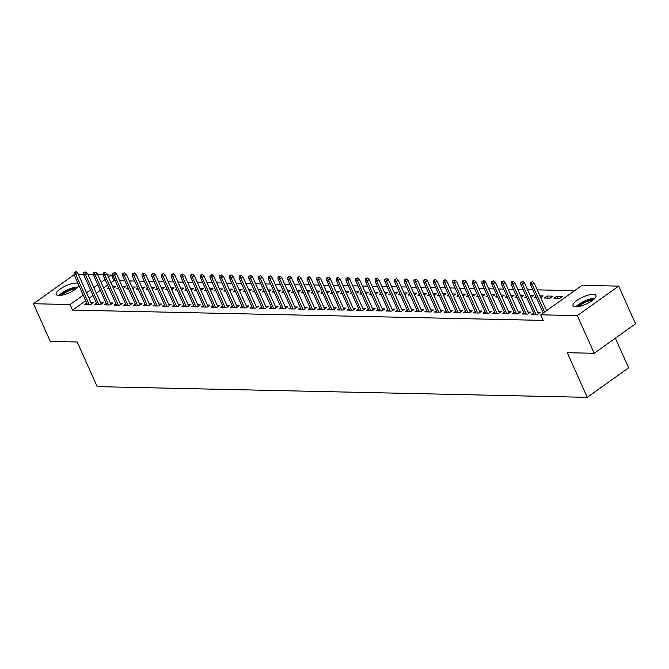 <?xml version="1.0" encoding="UTF-8"?>
<svg xmlns="http://www.w3.org/2000/svg" width="669" height="669" viewBox="0 0 669 669"><rect width="100%" height="100%" fill="white"/><g stroke="black" fill="none" stroke-linecap="round" stroke-linejoin="round"><path stroke-width="1" d="M575.792 306.787A12.535 3.872 155.9 0 1 573.074 305.691A12.535 3.872 155.9 0 1 579.739 298.642A12.535 3.872 155.9 0 1 593.236 294.352A12.535 3.872 155.9 0 1 595.954 295.447A12.535 3.872 155.9 0 1 589.289 302.497A12.535 3.872 155.9 0 1 575.792 306.787M78.959 285.596A12.535 3.872 155.9 0 1 70.588 292.161A12.535 3.872 155.9 0 1 58.914 295.489A12.535 3.872 155.9 0 1 56.188 294.393A12.535 3.872 155.9 0 1 62.861 287.344A12.535 3.872 155.9 0 1 76.358 283.054A12.535 3.872 155.9 0 1 77.922 283.271M574.562 290.672L537.257 289.861M532.833 289.761L527.548 289.652M523.116 289.552L517.839 289.434M513.407 289.343L508.122 289.225M503.698 289.125L498.413 289.008M493.981 288.916L488.696 288.799M484.272 288.699L478.987 288.59M474.555 288.49L469.278 288.372M464.846 288.28L459.561 288.163M455.137 288.063L449.852 287.946M445.42 287.854L440.143 287.737M435.711 287.637L430.426 287.528M426.002 287.427L420.717 287.31M416.285 287.218L411 287.101M406.576 287.001L401.291 286.892M396.859 286.792L391.582 286.675M387.15 286.583L381.865 286.466M377.441 286.365L372.156 286.248M367.724 286.156L362.439 286.039M358.015 285.939L352.73 285.83M348.298 285.73L343.021 285.613M338.589 285.521L333.304 285.404M328.88 285.303L323.595 285.186M319.163 285.094L313.878 284.977M309.454 284.877L304.169 284.768M299.737 284.668L294.46 284.551M290.028 284.459L284.743 284.342M280.319 284.241L275.034 284.133M270.602 284.032L265.317 283.915M260.893 283.823L255.608 283.706M251.176 283.606L245.899 283.489M241.467 283.397L236.182 283.28M231.758 283.179L226.473 283.071M222.041 282.97L216.756 282.853M212.332 282.761L207.047 282.644M202.615 282.544L197.338 282.427M192.906 282.335L187.621 282.218M183.197 282.117L177.912 282.009M173.48 281.908L168.195 281.791M163.771 281.699L158.486 281.582M154.054 281.482L148.777 281.373M144.345 281.273L139.06 281.156M134.636 281.064L129.351 280.947M124.919 280.846L119.642 280.729M115.21 280.637L113.931 280.604L111.43 275.026L108.428 277.167M582.08 285.312L618.7 286.115L577.33 315.617L540.719 314.815L582.08 285.312M577.33 315.617L594.181 353.282L635.55 323.788L618.7 286.115M615.355 338.188L628.617 367.841L587.248 397.344L97.172 386.632L77.203 341.984L50.3 341.399L33.45 303.726L74.1 274.733M78.29 274.298L83.75 274.424M88.007 274.516L93.459 274.633M97.716 274.725L103.168 274.842M107.433 274.942L111.43 275.026M556.759 296.242L553.965 298.24L559.794 298.366L562.587 296.375L556.759 296.242L557.687 298.315M533.528 312.816L531.604 314.179L537.433 314.313L540.226 312.314L537.667 312.264M535.978 296.785L534.539 297.814L536.454 297.856M539.95 295.874L543.161 295.949L540.753 297.663M514.101 312.39L512.178 313.761L518.007 313.886L520.8 311.896L518.241 311.838M516.552 296.367L515.113 297.387L517.028 297.429M520.524 295.455L523.735 295.522L521.327 297.237M494.675 311.963L492.752 313.335L498.581 313.46L501.374 311.47L498.815 311.411M497.126 295.941L495.687 296.961L497.602 297.003M501.106 295.029L504.317 295.096L501.901 296.819M475.249 311.537L473.326 312.908L479.155 313.033L481.956 311.043L479.389 310.985M477.699 295.514L476.269 296.543L478.176 296.584M481.68 294.603L484.891 294.669L482.483 296.392M455.832 311.11L453.908 312.482L459.728 312.615L462.53 310.617L459.971 310.567M458.273 295.088L456.843 296.116L458.75 296.158M462.254 294.176L465.465 294.251L463.057 295.966M436.405 310.692L434.482 312.063L440.311 312.189L443.104 310.19L440.545 310.14M438.856 294.669L437.417 295.69L439.332 295.731M442.828 293.75L446.039 293.825L443.631 295.539M416.979 310.265L415.056 311.637L420.885 311.762L423.678 309.772L421.119 309.714M419.43 294.243L417.991 295.263L419.906 295.305M423.41 293.331L426.613 293.398L424.205 295.121M397.553 309.839L395.63 311.21L401.459 311.336L404.252 309.346L401.693 309.287M400.003 293.816L398.565 294.837L400.48 294.878M403.984 292.905L407.195 292.972L404.778 294.695M378.127 309.413L376.212 310.784L382.032 310.918L384.834 308.919L382.267 308.861M380.577 293.39L379.147 294.419L381.054 294.46M384.558 292.478L387.769 292.554L385.361 294.268M358.709 308.994L356.786 310.366L362.615 310.491L365.408 308.493L362.849 308.442M361.16 292.972L359.721 293.992L361.636 294.034M365.132 292.052L368.343 292.127L365.935 293.842M339.283 308.568L337.36 309.939L343.189 310.065L345.982 308.075L343.423 308.016M341.734 292.545L340.295 293.566L342.21 293.607M345.706 291.634L348.917 291.701L346.509 293.423M319.857 308.141L317.934 309.513L323.763 309.638L326.556 307.648L323.997 307.589M322.307 292.119L320.869 293.139L322.784 293.181M326.288 291.207L329.491 291.274L327.082 292.997M300.431 307.715L298.508 309.086L304.336 309.212L307.13 307.222L304.571 307.163M302.881 291.692L301.451 292.721L303.358 292.763M306.862 290.781L310.073 290.848L307.656 292.57M281.005 307.297L279.09 308.66L284.91 308.794L287.712 306.795L285.145 306.745M283.455 291.266L282.025 292.294L283.932 292.336M287.436 290.354L290.647 290.43L288.239 292.144M261.587 306.87L259.664 308.242L265.493 308.367L268.286 306.377L265.727 306.318M264.038 290.848L262.599 291.868L264.514 291.91M268.01 289.936L271.221 290.003L268.813 291.717M242.161 306.444L240.238 307.815L246.067 307.941L248.86 305.95L246.301 305.892M244.611 290.421L243.173 291.441L245.088 291.483M248.584 289.51L251.795 289.577L249.386 291.299M222.735 306.017L220.812 307.389L226.64 307.514L229.434 305.524L226.875 305.465M225.185 289.995L223.747 291.023L225.662 291.065M229.166 289.083L232.369 289.15L229.96 290.873M203.309 305.591L201.386 306.962L207.214 307.096L210.016 305.097L207.449 305.047M205.759 289.568L204.329 290.597L206.236 290.639M209.74 288.657L212.951 288.732L210.543 290.446M183.891 305.173L181.968 306.544L187.788 306.67L190.59 304.671L188.022 304.621M186.333 289.15L184.903 290.17L186.81 290.212M190.314 288.23L193.525 288.306L191.117 290.02M164.465 304.746L162.542 306.118L168.371 306.243L171.164 304.253L168.605 304.194M166.916 288.724L165.477 289.744L167.392 289.786M170.888 287.812L174.099 287.879L171.69 289.602M145.039 304.32L143.116 305.691L148.944 305.817L151.738 303.826L149.179 303.768M147.489 288.297L146.051 289.317L147.966 289.359M151.47 287.386L154.673 287.453L152.264 289.175M125.613 303.893L123.69 305.265L129.518 305.399L132.311 303.4L129.753 303.341M128.063 287.871L126.625 288.899L128.54 288.941M132.044 286.959L135.255 287.034L132.838 288.749M106.187 303.475L104.264 304.847L110.092 304.972L112.894 302.973L110.326 302.923M108.637 287.453L107.207 288.473L109.114 288.515M112.618 286.533L115.829 286.608L113.421 288.322M86.769 303.049L84.846 304.42L90.675 304.546L93.468 302.555L90.909 302.497M113.931 280.604L110.92 282.753M107.6 285.119L103.636 287.946M100.308 290.321L96.344 293.147M93.016 295.522L89.052 298.349M85.724 300.724L72.561 310.107L543.211 320.392L540.719 314.815M96.478 303.258L94.555 304.629L100.383 304.755L103.177 302.764L100.618 302.706M118.354 287.662L116.916 288.682L118.831 288.724M122.327 286.75L125.538 286.817L123.129 288.54M115.904 303.684L113.981 305.056L119.81 305.181L122.603 303.191L120.044 303.132M137.781 288.088L136.342 289.108L138.249 289.15M141.753 287.177L144.964 287.244L142.556 288.958M135.33 304.111L133.407 305.482L139.236 305.608L142.029 303.617L139.47 303.559M157.198 288.506L155.768 289.535L157.675 289.577M161.179 287.595L164.39 287.67L161.982 289.384M154.748 304.537L152.825 305.9L158.653 306.034L161.455 304.035L158.888 303.985M176.624 288.933L175.186 289.961L177.101 290.003M180.605 288.021L183.816 288.088L181.399 289.811M174.174 304.955L172.251 306.327L178.079 306.452L180.873 304.462L178.314 304.403M196.05 289.359L194.612 290.379L196.527 290.421M200.023 288.448L203.234 288.515L200.825 290.237M193.6 305.382L191.677 306.753L197.506 306.879L200.299 304.888L197.74 304.83M215.477 289.786L214.038 290.806L215.953 290.848M219.449 288.874L222.66 288.941L220.252 290.664M213.026 305.808L211.103 307.18L216.932 307.305L219.725 305.315L217.166 305.256M234.894 290.212L233.464 291.232L235.371 291.274M238.875 289.292L242.086 289.368L239.678 291.082M232.452 306.235L230.529 307.606L236.349 307.732L239.151 305.733L236.583 305.683M254.32 290.63L252.89 291.659L254.797 291.701M258.301 289.719L261.512 289.794L259.104 291.508M251.87 306.653L249.947 308.024L255.775 308.158L258.569 306.159L256.01 306.101M273.746 291.057L272.308 292.077L274.223 292.119M277.727 290.145L280.93 290.212L278.521 291.935M271.296 307.079L269.373 308.451L275.202 308.576L277.995 306.586L275.436 306.527M293.173 291.483L291.734 292.504L293.649 292.545M297.145 290.572L300.356 290.639L297.948 292.361M290.722 307.506L288.799 308.877L294.628 309.003L297.421 307.012L294.862 306.954M312.599 291.91L311.16 292.93L313.075 292.972M316.571 290.99L319.782 291.065L317.374 292.779M310.148 307.932L308.225 309.304L314.054 309.429L316.847 307.431L314.288 307.38M332.016 292.328L330.586 293.357L332.493 293.398M335.997 291.416L339.208 291.492L336.8 293.206M329.566 308.35L327.651 309.722L333.471 309.856L336.273 307.857L333.706 307.807M351.442 292.754L350.012 293.783L351.919 293.825M355.423 291.843L358.634 291.91L356.217 293.632M348.992 308.777L347.069 310.148L352.898 310.274L355.691 308.284L353.132 308.225M370.869 293.181L369.43 294.201L371.345 294.243M374.849 292.269L378.052 292.336L375.644 294.059M368.418 309.203L366.495 310.575L372.324 310.7L375.117 308.71L372.558 308.652M390.295 293.607L388.856 294.628L390.771 294.669M394.267 292.696L397.478 292.763L395.07 294.477M387.844 309.63L385.921 311.001L391.75 311.127L394.543 309.137L391.984 309.078M409.721 294.026L408.282 295.054L410.197 295.096M413.693 293.114L416.904 293.189L414.496 294.904M407.27 310.056L405.347 311.419L411.176 311.553L413.969 309.555L411.41 309.504M429.138 294.452L427.708 295.481L429.615 295.522M433.119 293.54L436.33 293.607L433.922 295.33M426.688 310.475L424.765 311.846L430.593 311.971L433.395 309.981L430.828 309.923M448.565 294.878L447.126 295.899L449.041 295.941M452.545 293.967L455.756 294.034L453.339 295.757M446.114 310.901L444.191 312.272L450.02 312.398L452.813 310.408L450.254 310.349M467.991 295.305L466.552 296.325L468.467 296.367M471.971 294.393L475.174 294.46L472.766 296.183M465.54 311.328L463.617 312.699L469.446 312.824L472.239 310.834L469.68 310.776M487.417 295.731L485.978 296.752L487.893 296.793M491.389 294.812L494.6 294.887L492.192 296.601M484.966 311.754L483.043 313.125L488.872 313.251L491.665 311.252L489.106 311.202M506.834 296.15L505.404 297.178L507.311 297.22M510.815 295.238L514.026 295.313L511.618 297.028M504.393 312.172L502.469 313.544L508.289 313.677L511.091 311.679L508.524 311.62M526.26 296.576L524.831 297.596L526.737 297.638M530.241 295.665L533.452 295.731L531.044 297.454M523.81 312.599L521.887 313.97L527.716 314.096L530.509 312.105L527.95 312.047M547.05 296.033L544.248 298.023L550.077 298.148L552.87 296.158L547.05 296.033L547.978 298.106M72.561 310.107L70.061 304.529L33.45 303.726M594.181 353.282L567.279 352.697L587.248 397.344M105.1 279.542L101.136 282.368M97.808 284.743L93.844 287.57M90.516 289.936L86.552 292.771M83.232 295.138L70.061 304.529M91.544 303.927L77.788 273.178L75.781 274.616L89.153 304.512M75.028 272.475L76.141 271.673L74.058 272.45L75.028 272.475L75.781 274.616L74.033 274.574L87.405 304.47M77.788 273.178L76.141 271.673M74.058 272.45L74.033 274.574M101.253 304.136L87.505 273.395L85.49 274.825L98.861 304.721M84.737 272.684L85.858 271.89L83.767 272.668L84.737 272.684L85.49 274.825L83.742 274.792L97.114 304.688M87.505 273.395L85.858 271.89M83.767 272.668L83.742 274.792M110.97 304.345L97.214 273.604L95.207 275.043L108.579 304.939M94.454 272.902L95.567 272.099L93.476 272.877L94.454 272.902L95.207 275.043L93.451 275.001L106.831 304.897M97.214 273.604L95.567 272.099M93.476 272.877L93.451 275.001M60.151 295.447A10.846 3.353 155.9 0 1 67.477 290.363A10.846 3.353 155.9 0 1 77.219 287.812M75.915 288.908A10.043 3.102 -24.1 0 0 67.929 291.266A10.043 3.102 -24.1 0 0 61.841 295.205M78.014 287.001A12.452 3.847 -24.1 0 0 67.193 289.945A12.452 3.847 -24.1 0 0 59.023 295.489M577.029 306.745A10.846 3.353 155.9 0 1 584.355 301.66A10.846 3.353 155.9 0 1 594.105 299.11M592.801 300.205A10.043 3.102 -24.1 0 0 584.815 302.564A10.043 3.102 -24.1 0 0 578.727 306.502M594.892 298.299A12.452 3.847 -24.1 0 0 584.079 301.242A12.452 3.847 -24.1 0 0 575.9 306.787M120.679 304.562L106.931 273.813L104.916 275.252L118.288 305.148M104.163 273.111L105.284 272.316L103.193 273.086L104.163 273.111L104.916 275.252L103.168 275.21L116.54 305.114M106.931 273.813L105.284 272.316M103.193 273.086L103.168 275.21M130.388 304.771L116.64 274.031L114.625 275.461L128.005 305.365M113.872 273.32L114.993 272.526L112.902 273.303L113.872 273.32L114.625 275.461L112.877 275.427L126.257 305.323M116.64 274.031L114.993 272.526M112.902 273.303L112.877 275.427M140.105 304.989L126.349 274.24L124.342 275.678L137.714 305.574M123.589 273.537L124.702 272.735L122.619 273.512L123.589 273.537L124.342 275.678L122.594 275.636L135.966 305.532M126.349 274.24L124.702 272.735M122.619 273.512L122.594 275.636M149.814 305.198L136.066 274.457L134.051 275.887L147.423 305.783M133.298 273.746L134.419 272.952L132.328 273.73L133.298 273.746L134.051 275.887L132.303 275.854L145.675 305.75M136.066 274.457L134.419 272.952M132.328 273.73L132.303 275.854M159.531 305.407L145.775 274.666L143.76 276.105L157.14 306.001M143.007 273.956L144.128 273.161L142.037 273.939L143.007 273.956L143.76 276.105L142.012 276.063L155.392 305.959M145.775 274.666L144.128 273.161M142.037 273.939L142.012 276.063M169.24 305.624L155.492 274.875L153.477 276.314L166.849 306.21M152.724 274.173L153.845 273.378L151.754 274.148L152.724 274.173L153.477 276.314L151.729 276.272L165.101 306.176M155.492 274.875L153.845 273.378M151.754 274.148L151.729 276.272M178.949 305.833L165.201 275.093L163.186 276.523L176.566 306.419M162.433 274.382L163.554 273.588L161.463 274.365L162.433 274.382L163.186 276.523L161.438 276.489L174.81 306.385M165.201 275.093L163.554 273.588M161.463 274.365L161.438 276.489M188.666 306.042L174.91 275.302L172.903 276.74L186.275 306.636M172.15 274.599L173.263 273.797L171.18 274.574L172.15 274.599L172.903 276.74L171.155 276.698L184.527 306.594M174.91 275.302L173.263 273.797M171.18 274.574L171.155 276.698M198.375 306.26L184.627 275.511L182.612 276.949L195.984 306.845M181.859 274.808L182.98 274.014L180.889 274.783L181.859 274.808L182.612 276.949L180.864 276.907L194.236 306.812M184.627 275.511L182.98 274.014M180.889 274.783L180.864 276.907M208.092 306.469L194.336 275.728L192.321 277.158L205.701 307.063M191.568 275.018L192.689 274.223L190.598 275.001L191.568 275.018L192.321 277.158L190.573 277.125L203.953 307.021M194.336 275.728L192.689 274.223M190.598 275.001L190.573 277.125M217.801 306.686L204.045 275.937L202.038 277.376L215.41 307.272M201.285 275.235L202.406 274.432L200.315 275.21L201.285 275.235L202.038 277.376L200.29 277.334L213.662 307.23M204.045 275.937L202.406 274.432M200.315 275.21L200.29 277.334M227.51 306.895L213.762 276.155L211.747 277.585L225.119 307.481M210.994 275.444L212.115 274.65L210.024 275.427L210.994 275.444L211.747 277.585L209.999 277.551L223.371 307.447M213.762 276.155L212.115 274.65M210.024 275.427L209.999 277.551M237.227 307.104L223.471 276.364L221.464 277.802L234.836 307.698M220.711 275.661L221.824 274.859L219.733 275.636L220.711 275.661L221.464 277.802L219.716 277.76L233.088 307.656M223.471 276.364L221.824 274.859M219.733 275.636L219.716 277.76M246.936 307.322L233.188 276.573L231.173 278.011L244.545 307.907M230.42 275.871L231.541 275.076L229.45 275.845L230.42 275.871L231.173 278.011L229.425 277.969L242.797 307.874M233.188 276.573L231.541 275.076M229.45 275.845L229.425 277.969M256.653 307.531L242.897 276.79L240.882 278.22L254.262 308.125M240.129 276.08L241.25 275.285L239.159 276.063L240.129 276.08L240.882 278.22L239.134 278.187L252.514 308.083M242.897 276.79L241.25 275.285M239.159 276.063L239.134 278.187M266.362 307.748L252.606 276.999L250.599 278.438L263.971 308.334M249.846 276.297L250.959 275.494L248.876 276.272L249.846 276.297L250.599 278.438L248.851 278.396L262.223 308.292M252.606 276.999L250.959 275.494M248.876 276.272L248.851 278.396M276.071 307.957L262.323 277.217L260.308 278.647L273.68 308.543M259.555 276.506L260.676 275.712L258.585 276.489L259.555 276.506L260.308 278.647L258.56 278.613L271.932 308.509M262.323 277.217L260.676 275.712M258.585 276.489L258.56 278.613M285.788 308.166L272.032 277.426L270.025 278.864L283.397 308.76M269.273 276.715L270.385 275.921L268.294 276.698L269.273 276.715L270.025 278.864L268.277 278.822L281.649 308.718M272.032 277.426L270.385 275.921M268.294 276.698L268.277 278.822M295.497 308.384L281.749 277.635L279.734 279.073L293.106 308.969M278.981 276.933L280.102 276.138L278.011 276.907L278.981 276.933L279.734 279.073L277.986 279.032L291.358 308.936M281.749 277.635L280.102 276.138M278.011 276.907L277.986 279.032M305.215 308.593L291.458 277.852L289.443 279.282L302.823 309.178M288.69 277.142L289.811 276.347L287.72 277.125L288.69 277.142L289.443 279.282L287.695 279.249L301.075 309.145M291.458 277.852L289.811 276.347M287.72 277.125L287.695 279.249M314.923 308.802L301.167 278.061L299.16 279.5L312.532 309.396M298.407 277.359L299.52 276.556L297.437 277.334L298.407 277.359L299.16 279.5L297.412 279.458L310.784 309.354M301.167 278.061L299.52 276.556M297.437 277.334L297.412 279.458M324.632 309.019L310.884 278.271L308.869 279.709L322.241 309.605M308.116 277.568L309.237 276.774L307.146 277.543L308.116 277.568L308.869 279.709L307.121 279.667L320.493 309.571M310.884 278.271L309.237 276.774M307.146 277.543L307.121 279.667M334.349 309.229L320.593 278.488L318.586 279.918L331.958 309.822M317.834 277.777L318.946 276.983L316.855 277.76L317.834 277.777L318.586 279.918L316.838 279.885L330.21 309.78M320.593 278.488L318.946 276.983M316.855 277.76L316.838 279.885M344.058 309.446L330.31 278.697L328.295 280.135L341.667 310.031M327.542 277.995L328.663 277.192L326.572 277.969L327.542 277.995L328.295 280.135L326.547 280.094L339.919 309.99M330.31 278.697L328.663 277.192M326.572 277.969L326.547 280.094M353.776 309.655L340.019 278.914L338.004 280.344L351.384 310.24M337.251 278.204L338.372 277.409L336.281 278.187L337.251 278.204L338.004 280.344L336.256 280.311L349.636 310.207M340.019 278.914L338.372 277.409M336.281 278.187L336.256 280.311M363.484 309.864L349.728 279.124L347.721 280.562L361.093 310.458M346.968 278.421L348.081 277.618L345.998 278.396L346.968 278.421L347.721 280.562L345.973 280.52L359.345 310.416M349.728 279.124L348.081 277.618M345.998 278.396L345.973 280.52M373.193 310.082L359.445 279.333L357.43 280.771L370.802 310.667M356.677 278.63L357.798 277.836L355.707 278.605L356.677 278.63L357.43 280.771L355.682 280.729L369.054 310.633M359.445 279.333L357.798 277.836M355.707 278.605L355.682 280.729M382.911 310.291L369.154 279.55L367.147 280.98L380.519 310.884M366.395 278.839L367.507 278.045L365.416 278.822L366.395 278.839L367.147 280.98L365.391 280.947L378.771 310.842M369.154 279.55L367.507 278.045M365.416 278.822L365.391 280.947M392.619 310.508L378.871 279.759L376.856 281.197L390.228 311.093M376.103 279.057L377.224 278.254L375.133 279.032L376.103 279.057L376.856 281.197L375.108 281.156L388.48 311.052M378.871 279.759L377.224 278.254M375.133 279.032L375.108 281.156M402.328 310.717L388.58 279.977L386.565 281.406L399.945 311.302M385.812 279.266L386.933 278.471L384.842 279.249L385.812 279.266L386.565 281.406L384.817 281.373L398.197 311.269M388.58 279.977L386.933 278.471M384.842 279.249L384.817 281.373M412.045 310.926L398.289 280.186L396.282 281.624L409.654 311.52M395.53 279.475L396.642 278.68L394.559 279.458L395.53 279.475L396.282 281.624L394.534 281.582L407.906 311.478M398.289 280.186L396.642 278.68M394.559 279.458L394.534 281.582M421.754 311.144L408.006 280.395L405.991 281.833L419.363 311.729M405.238 279.692L406.359 278.898L404.268 279.667L405.238 279.692L405.991 281.833L404.243 281.791L417.615 311.695M408.006 280.395L406.359 278.898M404.268 279.667L404.243 281.791M431.472 311.353L417.715 280.612L415.7 282.042L429.08 311.938M414.947 279.901L416.068 279.107L413.977 279.885L414.947 279.901L415.7 282.042L413.952 282.009L427.332 311.905M417.715 280.612L416.068 279.107M413.977 279.885L413.952 282.009M441.18 311.562L427.432 280.821L425.417 282.259L438.789 312.155M424.664 280.119L425.785 279.316L423.694 280.094L424.664 280.119L425.417 282.259L423.669 282.218L437.041 312.114M427.432 280.821L425.785 279.316M423.694 280.094L423.669 282.218M450.889 311.779L437.141 281.03L435.126 282.469L448.506 312.364M434.373 280.328L435.494 279.533L433.403 280.303L434.373 280.328L435.126 282.469L433.378 282.427L446.75 312.331M437.141 281.03L435.494 279.533M433.403 280.303L433.378 282.427M460.606 311.988L446.85 281.248L444.843 282.678L458.215 312.582M444.091 280.537L445.203 279.742L443.121 280.52L444.091 280.537L444.843 282.678L443.095 282.644L456.467 312.54M446.85 281.248L445.203 279.742M443.121 280.52L443.095 282.644M470.315 312.206L456.567 281.457L454.552 282.895L467.924 312.791M453.799 280.754L454.92 279.951L452.829 280.729L453.799 280.754L454.552 282.895L452.804 282.853L466.176 312.749M456.567 281.457L454.92 279.951M452.829 280.729L452.804 282.853M480.033 312.415L466.276 281.674L464.261 283.104L477.641 313M463.508 280.963L464.629 280.169L462.538 280.947L463.508 280.963L464.261 283.104L462.513 283.071L475.893 312.967M466.276 281.674L464.629 280.169M462.538 280.947L462.513 283.071M489.741 312.624L475.994 281.883L473.978 283.322L487.35 313.217M473.226 281.181L474.346 280.378L472.255 281.156L473.226 281.181L473.978 283.322L472.23 283.28L485.602 313.176M475.994 281.883L474.346 280.378M472.255 281.156L472.23 283.28M499.45 312.841L485.702 282.092L483.687 283.531L497.067 313.427M482.934 281.39L484.055 280.595L481.964 281.365L482.934 281.39L483.687 283.531L481.939 283.489L495.311 313.393M485.702 282.092L484.055 280.595M481.964 281.365L481.939 283.489M509.168 313.05L495.411 282.31L493.404 283.74L506.776 313.644M492.652 281.599L493.764 280.804L491.682 281.582L492.652 281.599L493.404 283.74L491.656 283.706L505.028 313.602M495.411 282.31L493.764 280.804M491.682 281.582L491.656 283.706M518.876 313.268L505.128 282.519L503.113 283.957L516.485 313.853M502.36 281.816L503.481 281.013L501.39 281.791L502.36 281.816L503.113 283.957L501.365 283.915L514.737 313.811M505.128 282.519L503.481 281.013M501.39 281.791L501.365 283.915M528.594 313.477L514.837 282.736L512.822 284.166L526.202 314.062M512.069 282.025L513.19 281.231L511.099 282.009L512.069 282.025L512.822 284.166L511.074 284.133L524.454 314.029M514.837 282.736L513.19 281.231M511.099 282.009L511.074 284.133M538.302 313.686L524.546 282.945L522.539 284.384L535.911 314.279M521.787 282.234L522.907 281.44L520.817 282.218L521.787 282.234L522.539 284.384L520.791 284.342L534.163 314.238M524.546 282.945L522.907 281.44M520.817 282.218L520.791 284.342M546.556 310.65L534.263 283.154L532.248 284.593L544.549 312.08M531.495 282.452L532.616 281.657L530.525 282.427L531.495 282.452L532.248 284.593L530.5 284.551L543.236 313.017M534.263 283.154L532.616 281.657M530.525 282.427L530.5 284.551"/></g></svg>
